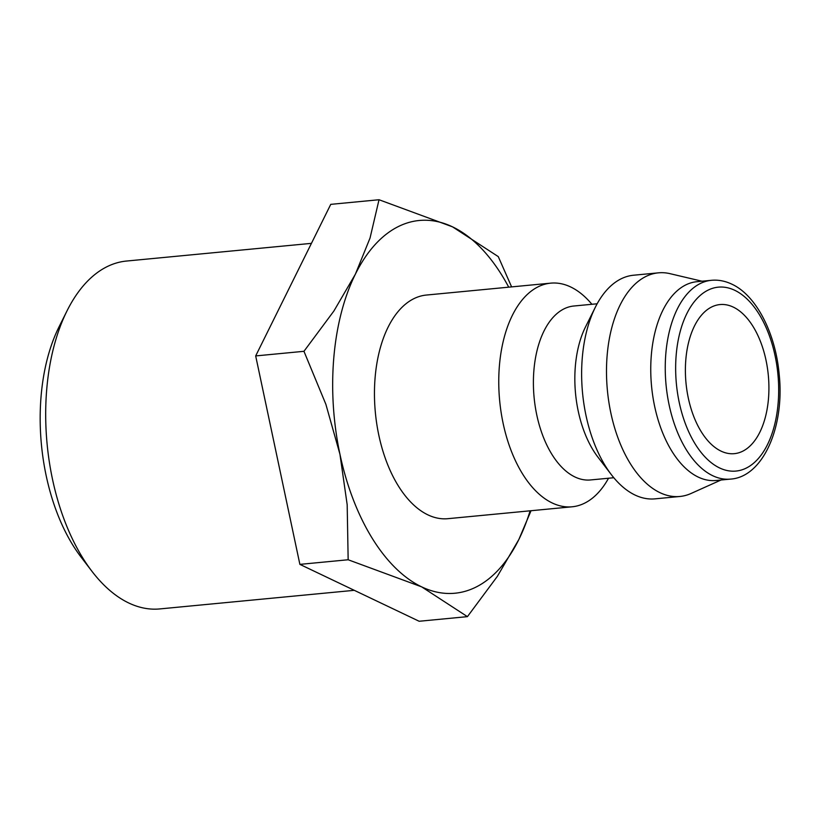 <?xml version="1.0" encoding="UTF-8"?>
<svg xmlns="http://www.w3.org/2000/svg" width="821" height="821" viewBox="0 0 821 821"><rect width="100%" height="100%" fill="white"/><g stroke="black" fill="none" stroke-linecap="round" stroke-linejoin="round"><path stroke-width="1.23" d="M608.535 478.233A112.333 62.027 -95.5 0 1 572.114 506.793A112.333 62.027 -95.5 0 1 499.435 365.417A112.333 62.027 -95.5 0 1 550.717 283.153A112.333 62.027 -95.5 0 1 591.9 304.283M550.717 283.153L426.407 295.047A112.333 62.027 84.5 0 0 375.135 377.311A112.333 62.027 84.5 0 0 447.804 518.687L572.114 506.793M613.8 477.73L590.453 479.957A87.365 48.244 -95.5 0 1 533.927 369.994A87.365 48.244 -95.5 0 1 573.807 306.017L597.154 303.78M721.043 480.008L691.015 493.493A112.333 62.027 -95.5 0 1 679.839 496.479L654.984 498.86A112.333 62.027 -95.5 0 1 611.419 474.743L598.006 457.235A87.365 48.244 -95.5 0 1 575.367 366.033A87.365 48.244 -95.5 0 1 585.527 326.891L595.379 307.167A112.333 62.027 -95.5 0 1 633.586 275.22L658.452 272.839A112.333 62.027 -95.5 0 1 669.987 273.66L702.017 281.213M611.419 474.743A112.333 62.027 -95.5 0 1 582.315 357.484A112.333 62.027 -95.5 0 1 595.379 307.167M679.839 496.479A112.333 62.027 -95.5 0 1 607.171 355.103A112.333 62.027 -95.5 0 1 658.452 272.839M715.953 480.49A99.854 55.13 -95.5 0 1 651.351 354.826A99.854 55.13 -95.5 0 1 696.926 281.695L711.427 280.31A99.854 55.13 -95.5 0 0 665.852 353.43A99.854 55.13 -95.5 0 0 712.71 475.708A99.854 55.13 -95.5 0 0 730.454 479.105L715.953 480.49M508.722 287.165A187.219 103.374 84.5 0 0 452.535 226.853A187.219 103.374 84.5 0 0 355.37 274.193L333.88 311.026L303.955 351.306L325.886 404.322L339.935 454.208A187.219 103.374 84.5 0 0 421.676 586.871A187.219 103.374 84.5 0 0 518.831 539.53A187.219 103.374 84.5 0 0 530.12 510.806M511.606 286.888L498.285 256.624L452.535 226.853L379.025 199.739L370.045 238.018L355.37 274.193A187.219 103.374 84.5 0 0 333.819 357.597A187.219 103.374 84.5 0 0 339.935 454.208L347.18 504.741L348.155 559.758L421.676 586.871L467.426 616.643L497.352 576.363L518.831 539.53L531.043 510.724M354.282 590.32L159.797 608.925A174.74 96.478 -95.5 0 1 92.024 571.406A174.74 96.478 -95.5 0 1 46.756 389.01A174.74 96.478 -95.5 0 1 67.086 310.738A174.74 96.478 -95.5 0 1 126.506 261.047L311.436 243.355M92.024 571.406L81.135 557.192A154.471 85.292 -95.5 0 1 41.112 395.948A154.471 85.292 -95.5 0 1 59.081 326.758L67.086 310.738M768.466 398.821A74.885 41.348 -95.5 0 1 734.292 453.664A74.885 41.348 -95.5 0 1 685.843 359.403A74.885 41.348 -95.5 0 1 720.027 304.56A74.885 41.348 -95.5 0 1 768.466 398.821M467.426 616.643L419.151 621.261L299.881 564.376L255.68 355.924L330.75 204.357L379.025 199.739M299.881 564.376L348.155 559.758M255.68 355.924L303.955 351.306M734.774 290.306A92.363 50.994 -95.5 0 1 778.113 403.419A92.363 50.994 -95.5 0 1 719.545 467.919A92.363 50.994 -95.5 0 1 676.206 354.805A92.363 50.994 -95.5 0 1 734.774 290.306M711.427 280.31C718.283 279.674 725.066 280.956 731.778 284.138C756.151 295.252 775.496 333.018 779.17 374.232C784.876 427.136 762.873 477.114 730.454 479.105"/></g></svg>
